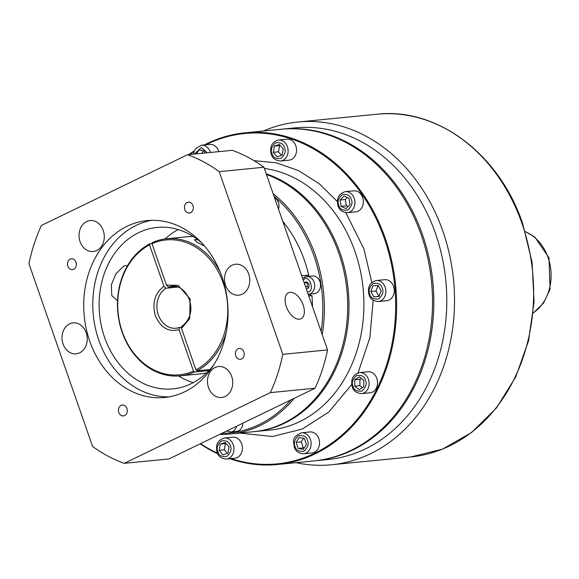 <?xml version="1.0" encoding="UTF-8"?>
<svg xmlns="http://www.w3.org/2000/svg" width="579" height="579" viewBox="0 0 579 579"><rect width="100%" height="100%" fill="white"/><g stroke="black" fill="none" stroke-linecap="round" stroke-linejoin="round"><path stroke-width="0.87" d="M253.978 160.636L276.313 162.815L298.583 170.639L319.347 183.847L337.369 201.521M345.793 212.659L363.887 248.847L371.805 282.465M178.071 287.068L165.97 288.255L163.951 286.308L149.534 244.903L149.823 243.802L152.045 243.585M204.38 144.953A166.643 134.987 84.4 0 1 244.96 132.815L280.88 129.276A166.643 134.987 84.4 0 1 421.28 235.06A166.643 134.987 84.4 0 1 313.536 460.956L277.623 464.496A166.643 134.987 84.4 0 1 229.812 458.713M188.812 154.6A166.643 134.987 84.4 0 1 194.341 150.801M244.96 132.815A166.643 134.987 84.4 0 1 385.368 238.599A166.643 134.987 84.4 0 1 277.623 464.496M189.68 154.513A165.97 134.444 84.4 0 1 194.059 151.532M205.769 144.815A165.97 134.444 84.4 0 1 384.478 238.881A165.97 134.444 84.4 0 1 364.69 409.599A165.97 134.444 84.4 0 1 230.992 458.597M193.487 154.137L194.103 151.416L195.499 148.745L201.376 145.249L209.808 144.417A10.552 8.547 84.4 0 1 218.696 151.119A10.552 8.547 84.4 0 1 218.862 151.64M232.794 437.21A10.552 8.547 84.4 0 1 241.689 443.912A10.552 8.547 84.4 0 1 234.864 458.221L226.432 459.046A10.552 8.547 84.4 0 0 233.257 444.744A10.552 8.547 84.4 0 0 224.37 438.042L232.794 437.21M309.939 431.956A10.552 8.547 84.4 0 1 318.826 438.658A10.552 8.547 84.4 0 1 312.001 452.966L303.577 453.798A10.552 8.547 84.4 0 0 310.402 439.49A10.552 8.547 84.4 0 0 301.507 432.788L309.939 431.956M367.954 371.79A10.552 8.547 84.4 0 1 376.849 378.492A10.552 8.547 84.4 0 1 370.024 392.794L361.593 393.626A10.552 8.547 84.4 0 0 368.418 379.317A10.552 8.547 84.4 0 0 359.523 372.623L367.954 371.79M384.688 279.693A10.552 8.547 84.4 0 1 393.582 286.388A10.552 8.547 84.4 0 1 386.758 300.696L378.326 301.529A10.552 8.547 84.4 0 0 385.151 287.22A10.552 8.547 84.4 0 0 376.256 280.518L384.688 279.693M353.747 190.838A10.552 8.547 84.4 0 1 362.635 197.533A10.552 8.547 84.4 0 1 355.81 211.842L347.386 212.674A10.552 8.547 84.4 0 0 354.21 198.365A10.552 8.547 84.4 0 0 345.316 191.663L353.747 190.838M286.945 139.17A10.552 8.547 84.4 0 1 295.84 145.865A10.552 8.547 84.4 0 1 289.015 160.173L280.583 161.005A10.552 8.547 84.4 0 0 287.408 146.697A10.552 8.547 84.4 0 0 278.521 139.995L286.945 139.17M266.224 173.838A131.643 106.637 84.4 0 1 340.119 253.103A131.643 106.637 84.4 0 1 255.006 431.558A131.643 106.637 84.4 0 1 254.355 431.616M266.449 174.496A131.643 106.637 84.4 0 1 338.824 253.226A131.643 106.637 84.4 0 1 253.711 431.681L230.37 433.982A131.643 106.637 84.4 0 1 219.731 434.373M273.136 193.69A131.643 106.637 84.4 0 1 315.483 255.527A131.643 106.637 84.4 0 1 322.206 334.604M274.062 196.353A130.536 105.74 84.4 0 1 314.013 255.99A130.536 105.74 84.4 0 1 321.135 331.514M302.636 278.39L306.631 276.559L312.472 275.988A8.888 7.201 84.4 0 1 319.955 281.626A8.888 7.201 84.4 0 1 314.209 293.676L308.375 294.248A8.888 7.201 84.4 0 0 310.387 293.676A8.888 7.201 84.4 0 0 314.122 282.205A8.888 7.201 84.4 0 0 306.631 276.559A8.888 7.201 84.4 0 0 304.626 277.131M274.489 197.584A8.888 7.201 84.4 0 1 278.383 202.447A8.888 7.201 84.4 0 1 278.513 209.135M301.724 275.785L308.694 275.097A11.11 8.996 -95.6 0 0 307.094 276.516M149.534 244.903A67.765 54.896 -95.6 0 0 122.285 331.796A67.765 54.896 -95.6 0 0 193.458 371.052L179.041 329.639L179.613 327.439L181.343 327.265M226.179 332.701A68.879 55.794 84.4 0 1 196.954 370.821L209.916 369.54M204.568 246.068L197.121 242.275L194.435 239.735L197.808 239.699M208.932 370.596L194.472 372.022A68.879 55.794 84.4 0 1 180.134 375.858A68.879 55.794 84.4 0 1 122.104 332.136A68.879 55.794 84.4 0 1 149.823 243.802M194.472 372.022L193.458 371.052M217.769 453.827A166.643 134.987 84.4 0 1 200.168 443.84M217.465 453.205A165.97 134.444 84.4 0 1 200.551 443.659M373.173 300.24L369.851 337.781L358.032 372.919M351.699 384.536L328.959 411.915L302.455 428.981L272.499 436.508L239.612 433.07M196.599 153.833L199.031 149.91L204.213 150.895L204.952 153.015M225.231 442.486L229.074 446.995L227.945 453.191L222.98 454.862L219.137 450.346L220.266 444.158L225.231 442.486M299.169 437.449L304.344 438.433L306.421 444.404L303.324 449.391L298.149 448.407L296.072 442.436L299.169 437.449M354.775 379.781L359.306 376.857L363.793 380.331L363.75 386.721L359.219 389.645L354.732 386.171L354.775 379.781L359.957 379.267L359.921 385.665L354.732 386.171M370.813 291.505L372.97 285.787L378.152 285.44L381.185 290.796L379.021 296.513L373.839 296.861L370.813 291.505L376.003 290.991L379.028 296.354L373.839 296.861M341.154 206.341L340.112 200.016L344.013 195.977L348.956 198.25L349.998 204.575L346.097 208.621L341.154 206.341L346.343 205.827L348.03 206.609M277.131 156.815L273.288 152.299L274.41 146.111L279.382 144.439L283.225 148.955L282.096 155.143L277.131 156.815M203.388 150.735L201.782 153.326M226.049 443.449L220.266 444.158M225.448 443.644L224.326 449.84L219.137 450.346M224.326 449.84L227.352 453.393M303.519 438.274L301.254 441.922L296.072 442.436M301.254 441.922L303.338 447.9L298.149 448.407M303.338 447.9L304.156 448.052M361.303 378.398L359.957 379.267M359.921 385.665L362.411 387.59M378.094 285.44L376.003 290.991M347.262 197.475L345.301 199.509L340.112 200.016M345.301 199.509L346.343 205.827M274.41 146.111L279.599 145.604L278.477 151.792L273.288 152.299M278.477 151.792L281.495 155.346M280.2 145.401L279.599 145.604M294.175 398.338A131.643 106.637 84.4 0 1 230.37 433.982M290.919 399.915A130.536 105.74 84.4 0 1 221.844 433.353M242.854 423.184A8.888 7.201 84.4 0 1 236.507 431.391L230.674 431.963A8.888 7.201 84.4 0 0 236.681 426.166M282.747 221.301A117.761 95.39 84.4 0 1 308.694 275.097M308.839 294.204A11.11 8.996 -95.6 0 0 311.936 295.703A117.761 95.39 84.4 0 1 312.443 306.566M311.936 295.703L308.766 296.014M304.192 282.878L306.559 281.734L309.077 284.144L308.723 287.944L306.356 289.087M305.524 286.706L307.232 286.533L307.587 282.74L304.257 283.066M307.232 286.533L308.708 287.951M206.674 372.862A68.879 55.794 84.4 0 1 200.884 373.817L180.134 375.858M179.287 327.555A21.105 17.095 84.4 0 1 176.103 328.25L179.613 327.439M152.016 243.701L166.434 285.107L168.453 287.054A21.105 17.095 84.4 0 1 171.963 286.243C186.576 283.819 200.616 312.067 181.792 326.339L181.524 328.438L195.941 369.851A67.765 54.896 -95.6 0 0 223.19 282.95A67.765 54.896 -95.6 0 0 152.016 243.701L152.299 242.601A68.879 55.794 84.4 0 1 166.636 238.765L187.379 236.724A68.879 55.794 84.4 0 1 193.248 236.529M195.941 369.851L196.954 370.821M168.453 287.054L175.473 286.366M166.636 238.765A68.879 55.794 84.4 0 1 220.208 272.108M263.409 130.999A172.195 139.488 84.4 0 1 297.838 122.031A172.195 139.488 84.4 0 1 442.921 231.339A172.195 139.488 84.4 0 1 370.538 453.712A172.195 139.488 84.4 0 1 331.586 464.763A172.195 139.488 84.4 0 1 296.072 462.679M281.524 129.218A166.643 134.987 84.4 0 1 282.176 129.153L295.138 127.872A166.643 134.987 84.4 0 1 435.546 233.655A166.643 134.987 84.4 0 1 365.501 448.863A166.643 134.987 84.4 0 1 327.801 459.552L314.838 460.826A166.643 134.987 84.4 0 1 314.187 460.891M282.176 129.153A166.643 134.987 84.4 0 1 422.576 234.936A166.643 134.987 84.4 0 1 352.531 450.136A166.643 134.987 84.4 0 1 314.838 460.826M192.966 205.617A5.464 4.422 84.4 0 1 189.434 213.021A5.464 4.422 84.4 0 1 184.831 209.555A5.464 4.422 84.4 0 1 188.363 202.151A5.464 4.422 84.4 0 1 192.966 205.617M248.724 274.106A15.553 12.6 84.4 0 1 238.671 295.189A15.553 12.6 84.4 0 1 225.564 285.317A15.553 12.6 84.4 0 1 235.617 264.227A15.553 12.6 84.4 0 1 248.724 274.106M103.243 230.449A15.553 12.6 84.4 0 1 93.183 251.532A15.553 12.6 84.4 0 1 80.083 241.66A15.553 12.6 84.4 0 1 90.136 220.577A15.553 12.6 84.4 0 1 103.243 230.449M86.199 332.759A15.553 12.6 84.4 0 1 76.146 353.841A15.553 12.6 84.4 0 1 63.039 343.962A15.553 12.6 84.4 0 1 73.099 322.879A15.553 12.6 84.4 0 1 86.199 332.759M231.68 376.408A15.553 12.6 84.4 0 1 221.627 397.491A15.553 12.6 84.4 0 1 208.52 387.619A15.553 12.6 84.4 0 1 218.58 366.536A15.553 12.6 84.4 0 1 231.68 376.408M151.727 220.317A88.876 71.991 -95.6 0 0 98.785 340.17A88.876 71.991 -95.6 0 0 169.111 396.854M222.054 277.008A88.876 71.991 84.4 0 1 164.595 397.484A88.876 71.991 84.4 0 1 89.709 341.067A88.876 71.991 84.4 0 1 147.175 220.585A88.876 71.991 84.4 0 1 222.054 277.008M75.994 262.236A5.464 4.422 84.4 0 1 72.462 269.64A5.464 4.422 84.4 0 1 67.859 266.174A5.464 4.422 84.4 0 1 71.391 258.77A5.464 4.422 84.4 0 1 75.994 262.236M126.931 408.513A5.464 4.422 84.4 0 1 123.399 415.917A5.464 4.422 84.4 0 1 118.796 412.451A5.464 4.422 84.4 0 1 122.328 405.047A5.464 4.422 84.4 0 1 126.931 408.513M243.904 351.894A5.464 4.422 84.4 0 1 240.372 359.298A5.464 4.422 84.4 0 1 235.769 355.832A5.464 4.422 84.4 0 1 239.301 348.428A5.464 4.422 84.4 0 1 243.904 351.894M299.408 319.203A14.439 8.113 64.2 0 0 301.022 318.754A14.439 8.113 64.2 0 0 302.636 303.562A14.439 8.113 64.2 0 0 290.043 292.308A14.439 8.113 64.2 0 0 288.436 292.757A14.439 8.113 64.2 0 0 286.822 307.948A14.439 8.113 64.2 0 0 299.408 319.203M117.537 300.711L111.834 295.739L111.313 284.875L115.872 273.881L123.617 266.174L125.505 265.595L127.315 266M213.752 364.951A81.096 65.695 84.4 0 1 172.904 388.849A81.096 65.695 84.4 0 1 104.575 337.369A81.096 65.695 84.4 0 1 157.01 227.431A81.096 65.695 84.4 0 1 201.731 242.905M178.65 375.981A81.096 65.695 -95.6 0 0 193.241 382.632M282.813 354.341L219.195 171.645A161.085 130.485 -95.6 0 0 187.509 154.731L41.413 225.448A161.085 130.485 -95.6 0 0 28.95 263.727L92.575 446.423A161.085 130.485 -95.6 0 0 124.253 463.338L270.357 392.62A161.085 130.485 -95.6 0 0 282.813 354.341L327.548 349.933L263.923 167.237A161.085 130.485 -95.6 0 0 232.244 150.323L187.509 154.731M219.195 171.645L263.923 167.237M270.357 392.62L315.085 388.219A161.085 130.485 -95.6 0 0 327.548 349.933M315.085 388.219L168.981 458.937L124.253 463.338M178.166 229.559A81.096 65.695 -95.6 0 0 165.16 238.932M255.006 431.558L269.915 430.088A131.643 106.637 -95.6 0 0 355.028 251.633A131.643 106.637 -95.6 0 0 264.342 168.438M201.376 145.249A10.552 8.547 84.4 0 1 210.271 151.951A10.552 8.547 84.4 0 1 210.438 152.472M230.312 445.671C231.94 449.166 230.768 452.756 226.809 456.433C221.793 457.099 218.826 455.514 217.899 451.678C216.271 448.182 217.436 444.592 221.402 440.916C226.418 440.25 229.385 441.835 230.312 445.671M307.449 440.416C309.077 443.912 307.912 447.502 303.946 451.179C298.938 451.844 295.97 450.259 295.044 446.423C293.415 442.928 294.581 439.338 298.547 435.661C303.555 434.995 306.523 436.58 307.449 440.416M365.465 380.251C367.1 383.747 365.928 387.329 361.962 391.006C356.954 391.679 353.986 390.094 353.06 386.251C351.431 382.755 352.597 379.173 356.563 375.496C361.571 374.823 364.546 376.408 365.465 380.251M382.198 288.147C383.834 291.642 382.661 295.232 378.695 298.909C373.687 299.575 370.719 297.99 369.793 294.154C368.164 290.658 369.33 287.068 373.296 283.392C378.311 282.726 381.279 284.311 382.198 288.147M351.258 199.292C352.886 202.788 351.721 206.377 347.755 210.054C342.746 210.72 339.779 209.135 338.853 205.299C337.224 201.803 338.389 198.213 342.355 194.537C347.364 193.871 350.331 195.456 351.258 199.292M284.455 147.623C286.091 151.119 284.919 154.709 280.96 158.385C275.944 159.051 272.977 157.466 272.05 153.63C270.422 150.135 271.587 146.545 275.553 142.868C280.569 142.202 283.536 143.787 284.455 147.623M303.15 279.889L304.047 279.324C309.172 274.265 315.034 291.092 308.368 291.736L307.398 292.077M163.951 286.308C154.839 293.112 151.98 302.933 155.367 315.779C160.615 327.736 168.503 332.353 179.041 329.639M176.103 328.25A21.105 17.095 84.4 0 1 158.32 314.853A21.105 17.095 84.4 0 1 165.97 288.255M194.457 154.043L201.362 147.587L207.282 152.784M232.136 428.366L228.973 429.9M181.524 328.438L189.709 318.58L190.107 298.967L178.137 285.338L166.434 285.107M376.929 114.237C437.21 107.166 499.532 154.246 522.678 223.653L532.065 262.193L534.055 301.992L528.526 340.915L515.766 376.893L496.442 407.985L471.567 432.52L442.457 449.159L410.677 456.969A172.195 139.488 -95.6 0 0 522.012 223.552A172.195 139.488 -95.6 0 0 376.929 114.237L297.838 122.031M533.281 312.834A44.438 35.999 -95.6 0 0 548.118 257.655A44.438 35.999 -95.6 0 0 525.291 231.694M224.37 438.042C217.805 439.946 215.381 444.694 217.103 452.279C218.153 456.274 221.265 458.532 226.432 459.046M301.507 432.788C290.195 437.811 294.197 442.262 294.241 447.024C295.377 451.084 298.489 453.343 303.577 453.798M359.523 372.623C352.966 374.526 350.541 379.267 352.256 386.859C353.313 390.854 356.425 393.105 361.593 393.626M376.256 280.518C369.699 282.422 367.274 287.17 368.989 294.754C370.039 298.742 373.151 301 378.326 301.529M345.316 191.663C338.751 193.567 336.334 198.315 338.049 205.9C339.12 209.909 342.232 212.167 347.386 212.674M278.521 139.995C271.956 141.898 269.532 146.646 271.247 154.231C272.304 158.226 275.416 160.484 280.583 161.005M226.577 431.058L230.674 431.963M525.225 231.491L534.815 237.072L549.008 257.793L550.05 289.312L543.58 303.085L533.259 313.051M410.677 456.969L331.586 464.763"/></g></svg>
